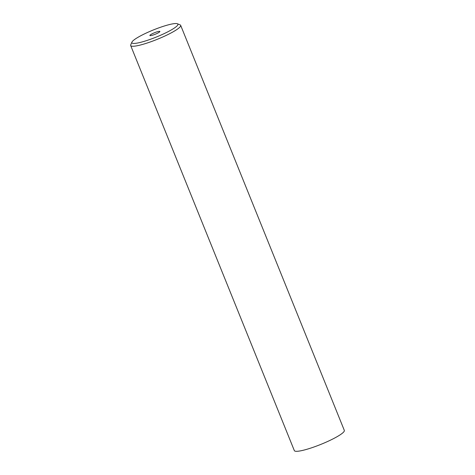 <?xml version="1.0" encoding="UTF-8"?>
<svg xmlns="http://www.w3.org/2000/svg" width="475" height="475" viewBox="0 0 475 475"><rect width="100%" height="100%" fill="white"/><g stroke="black" fill="none" stroke-linecap="round" stroke-linejoin="round"><path stroke-width="0.71" d="M131.937 42.103L130.738 44.828A26.962 4.174 -22 0 0 130.678 45.558L294.328 450.609A26.962 4.174 -22 0 0 306.292 449.457A26.962 4.174 -22 0 0 332.268 439.268A26.962 4.174 -22 0 0 344.322 430.403L180.672 25.359A26.962 4.174 -22 0 0 180.12 24.878L177.365 23.75A24.807 3.836 -22 0 0 166.868 25.246A24.807 3.836 -22 0 0 131.937 42.103A24.807 3.836 -22 0 0 142.892 41.723A24.807 3.836 -22 0 0 168.298 31.57A24.807 3.836 -22 0 0 177.365 23.75M130.678 45.558A26.962 4.174 -22 0 0 142.643 44.413A26.962 4.174 -22 0 0 168.619 34.218A26.962 4.174 -22 0 0 180.672 25.359M157.486 31.694A5.391 0.837 -22 0 0 152.291 33.731A5.391 0.837 -22 0 0 149.88 35.506A5.391 0.837 -22 0 0 152.273 35.275A5.391 0.837 -22 0 0 157.468 33.238A5.391 0.837 -22 0 0 159.879 31.463A5.391 0.837 -22 0 0 157.486 31.694"/></g></svg>
